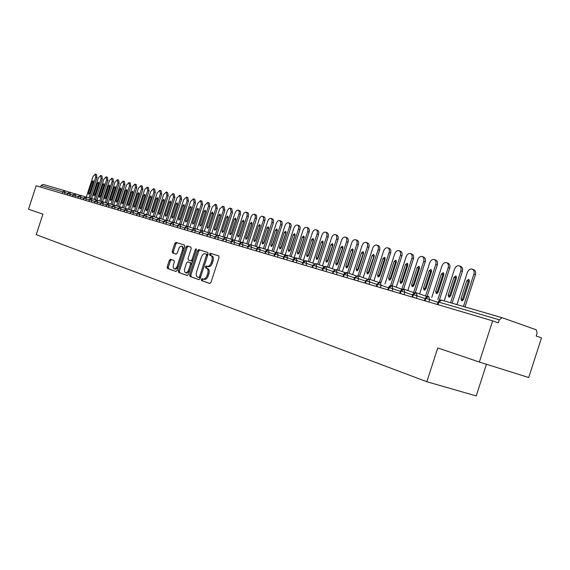 <?xml version="1.0" encoding="UTF-8"?>
<svg xmlns="http://www.w3.org/2000/svg" width="570" height="570" viewBox="0 0 570 570"><rect width="100%" height="100%" fill="white"/><g stroke="black" fill="none" stroke-linecap="round" stroke-linejoin="round"><path stroke-width="0.85" d="M201.246 279.393L201.474 280.54L209.76 283.482L210.978 282.378L219.044 257.547L218.695 255.916L210.337 253.272L209.482 254.049L209.717 255.182L210.786 255.524C212.218 256.265 212.574 257.996 211.869 260.704L211.199 262.756C210.202 265.328 208.905 266.518 207.323 266.318L206.205 265.948L205.364 266.724L205.599 267.857L206.661 268.214C208.086 268.99 208.442 270.729 207.729 273.436L207.06 275.495C206.069 278.046 204.794 279.222 203.219 279.022L202.079 278.623L201.246 279.393M203.07 278.972L202.393 279.749L202.621 280.896L209.96 283.504M218.802 255.966L211.477 253.643L210.622 254.427L210.786 255.517M207.259 266.297L206.504 267.088L206.739 268.221L207.808 268.584L206.661 268.214M170.451 259.264L169.319 260.326L167.181 266.903L167.459 268.456L175.874 271.441L177.006 270.372L184.73 246.625L184.431 245.079L175.938 242.385L174.805 243.468L172.226 251.406L172.503 252.945L176.109 254.142L177.242 253.066L179.215 247.644L180.384 246.425L181.588 246.204C182.699 246.782 182.97 248.164 182.393 250.351L177.021 266.717L175.724 268.442L174.299 268.826C173.166 268.242 172.895 266.838 173.48 264.63L174.32 262.043L174.035 260.49L170.437 259.257M499.291 319.827L502.049 317.675L536.22 329.759L537.125 333.115L536.185 336.022L541.5 337.875L528.718 377.532L479.341 362.036L492.637 320.846L498.322 322.827L499.291 319.827L438.886 302.121L438.052 304.693M479.341 362.036L437.753 347.942L426.837 381.736L36.231 234.669L42.928 214.142L28.5 209.247L36.166 185.777L492.637 320.846M189.696 274.854L190.002 276.464L198.923 279.635L200.134 278.545L208.086 254.063L207.758 252.453L198.738 249.603L197.548 250.707L189.696 274.854L190.829 275.21L191.142 276.813L199.137 279.656M187.216 275.474L178.567 272.396L178.267 270.821L186.005 247.031L187.16 245.941L190.886 247.116L191.192 248.684L188.036 258.395L188.342 259.97L190.836 260.811L192.005 259.713L195.311 249.553L196.137 248.777L196.358 249.881L188.392 274.398L187.238 275.481M426.837 381.736L476.221 395.936L486.438 364.266M40.598 187.088L41.104 185.535L43.063 184.416L64.674 190.694M425.135 300.867L425.954 298.331L428.619 296.357M416.228 292.773L426.809 296.471L416.214 292.766M412.602 297.162L413.407 294.661L416.057 292.709M403.973 289.211L414.29 292.816L403.959 289.204M400.375 293.543L401.18 291.07L403.817 289.154M392.018 285.741L402.085 289.246L392.003 285.734M388.455 290.016L389.246 287.579L391.868 285.684M376.827 286.575L377.604 284.166L380.211 282.3M368.975 279.051L378.558 282.378L368.961 279.043M365.47 283.219L366.246 280.832L368.833 279.001M367.215 279.065L357.846 275.816L367.215 279.072M354.39 279.941L355.153 277.583L357.718 275.773M347.009 272.667L356.143 275.837L346.995 272.667M343.567 276.735L344.323 274.405L346.873 272.624M336.4 269.589L345.32 272.681L336.393 269.589M332.994 273.607L333.735 271.306L336.272 269.546M326.04 266.582L334.754 269.596L326.026 266.575M322.663 270.55L323.397 268.278L325.919 266.539M315.915 263.639L324.43 266.582L315.901 263.639M312.56 267.565L313.293 265.314L315.794 263.604M306.019 260.768L314.341 263.639L306.005 260.761M302.691 264.644L303.411 262.421L305.898 260.725M296.336 257.954L304.473 260.761L296.322 257.954M293.037 261.787L293.75 259.585L296.222 257.918M286.867 255.203L294.818 257.946L286.853 255.203M283.596 258.994L284.302 256.814L286.753 255.168M277.597 252.517L285.378 255.196L277.49 252.482L278.174 255.111L277.497 257.184M274.355 256.258L275.054 254.106L277.49 252.482M268.534 249.881L276.144 252.503L268.427 249.845L269.09 252.446L268.42 254.498M265.314 253.579L266.005 251.456L268.427 249.845M259.656 247.309L267.109 249.867L259.557 247.273L260.198 249.838L259.535 251.869M256.471 250.964L257.148 248.862L259.557 247.273M250.971 244.787L258.26 247.287L250.764 244.722L248.114 246.233M247.808 248.399L248.484 246.318L251.491 247.28L250.836 249.297M242.464 242.314L249.596 244.758L242.364 242.279L242.963 244.787L242.321 246.774M239.322 245.891L239.991 243.832L242.364 242.279M234.128 239.892L241.11 242.286L234.035 239.863L234.612 242.336L233.978 244.309M231.014 243.433L231.677 241.395L234.035 239.863M225.962 237.526L232.802 239.863L225.87 237.49L226.433 239.934L225.798 241.887M222.87 241.024L223.526 239.001L225.87 237.49M217.961 235.203L224.666 237.49L217.761 235.139L215.225 236.593M214.897 238.666L215.546 236.664L218.417 237.583L217.79 239.521M210.123 232.923L216.686 235.168L209.924 232.866L207.409 234.298L209.924 232.866M207.074 236.351L207.722 234.37L210.565 235.282L209.938 237.198M202.436 230.693L208.862 232.888L202.35 230.665L202.863 233.023L202.243 234.918M199.415 234.085L200.049 232.125L202.35 230.665M200.633 200.654L201.908 201.117L202.621 204.737L194.89 228.499L201.203 230.658L194.819 228.477L195.311 230.814L194.698 232.688M191.898 231.862L192.532 229.917L194.819 228.477M187.509 226.354L193.686 228.463L187.43 226.333L187.908 228.641L187.302 230.501M184.53 229.682L185.157 227.758L187.43 226.333M180.255 224.252L186.312 226.319L180.063 224.195L177.648 225.578L180.063 224.195M177.306 227.537L177.925 225.635L180.64 226.511L180.042 228.349M173.145 222.186L179.08 224.21L173.066 222.165L173.515 224.423L172.924 226.247M170.216 225.442L170.829 223.554L173.066 222.165M166.162 220.162L171.99 222.143L165.977 220.106L163.611 221.459L165.977 220.106M163.255 223.383L163.861 221.516L166.525 222.371L165.941 224.174M159.315 218.175L165.029 220.113L159.244 218.146L159.664 220.362L159.087 222.15M156.429 221.36L157.028 219.514L159.244 218.146M152.596 216.222L158.196 218.125L152.525 216.194L152.931 218.388L152.354 220.155M149.725 219.379L150.323 217.548L152.525 216.194M145.991 214.306L151.492 216.172L145.927 214.277L146.319 216.45L145.749 218.203M143.148 217.434L143.74 215.617L145.927 214.277M139.515 212.425L144.908 214.256L139.451 212.396L139.828 214.541L139.265 216.287M136.686 215.524L137.277 213.721L139.451 212.396M133.152 210.572L138.446 212.375L132.967 210.522L130.708 211.812M130.345 213.643L130.922 211.862L133.458 212.674L132.895 214.398M126.896 208.763L132.097 210.522L126.832 208.741L127.196 210.836L126.64 212.546M124.11 211.798L124.688 210.031L126.832 208.741M120.762 206.974L125.863 208.706L120.576 206.924L118.353 208.192L120.576 206.924M117.99 209.988L118.56 208.235L121.047 209.033L120.491 210.729M114.727 205.221L119.736 206.924L114.541 205.171L112.34 206.426M111.977 208.207L112.547 206.475L114.998 207.266L114.456 208.941M108.799 203.504L113.715 205.171L108.735 203.483L109.062 205.521L108.521 207.188M106.07 206.461L106.626 204.737L108.735 203.483M102.971 201.809L107.801 203.447L102.906 201.794L103.227 203.811L102.686 205.464M100.256 204.744L100.819 203.034L102.906 201.794M97.242 200.148L101.987 201.759L97.185 200.127L97.491 202.129L96.957 203.768M94.549 203.055L95.105 201.36L97.185 200.127M91.606 198.51L96.273 200.091L91.549 198.495L91.848 200.476L91.321 202.101M88.934 201.395L89.483 199.714L91.549 198.495M86.07 196.907L90.659 198.453L86.013 196.885L86.305 198.852L85.778 200.455M83.419 199.757L83.961 198.096L86.013 196.885M80.627 195.325L85.137 196.849L80.448 195.275L78.361 196.465L80.448 195.275M77.99 198.153L78.525 196.5L80.847 197.248L80.327 198.844M75.269 193.772L79.7 195.268L75.219 193.75L75.489 195.681L74.969 197.263M72.654 196.572L73.188 194.94L75.219 193.75M70.003 192.24L74.356 193.707L69.825 192.19L67.773 193.358L69.825 192.19M67.403 195.018L67.93 193.401L70.21 194.128L69.697 195.702M203.262 279.036L204.366 279.378C205.941 279.585 207.216 278.409 208.207 275.852L207.06 275.495M207.808 268.584C209.226 269.353 209.582 271.092 208.877 273.799L208.207 275.852M210.786 255.524L211.926 255.894C213.358 256.642 213.721 258.367 213.009 261.074L212.346 263.126C211.342 265.698 210.052 266.888 208.47 266.682L208.421 266.667M207.858 252.503L199.87 249.974L198.681 251.078L190.829 275.21M199.856 277.797L198.716 277.44L199.543 276.671L206.518 255.21L206.29 254.085L205.15 253.721C203.583 253.529 202.307 254.712 201.317 257.269L196.572 271.862C195.866 274.533 196.208 276.258 197.598 277.041L199.856 277.797L200.49 277.433M207.737 255.132L207.43 254.462L206.29 254.085M187.423 275.495L178.567 272.396M190.986 247.166L188.285 246.311L187.124 247.401L179.393 271.17L179.692 272.745M191.969 261.167L190.836 260.811L191.969 261.167L192.859 260.661M184.758 268.477C184.167 270.721 184.459 272.139 185.62 272.745L187.088 272.36L188.406 270.615L190.53 264.259L190.216 262.677L187.722 261.837L186.568 262.92L184.758 268.477M185.62 272.745L186.753 273.101L189.432 271.185M191.777 263.988L191.349 263.034L190.216 262.677M188.855 262.193L191.349 263.034M174.299 268.826L175.425 269.175L177.968 267.416M183.775 249.546L182.699 246.568L181.588 246.204M184.523 245.121L177.049 242.756L175.916 243.832L173.337 251.769L173.622 253.301L176.194 254.156M171.428 259.599L170.437 260.682L168.3 267.252L168.578 268.798L176.059 271.455M463.446 306.468L473.87 274.177C474.511 271.598 473.919 269.895 472.11 269.076C470.001 268.734 468.405 269.874 467.322 272.496L456.962 304.587M472.409 269.19L473.642 269.66C475.451 270.479 476.043 272.182 475.409 274.761L473.87 274.177M460.959 298.773L461.679 300.853L463.553 299.507L469.395 281.423L468.683 279.364L466.787 280.732L460.959 298.773L462.498 299.321L462.534 300.761M465.02 306.924L475.409 274.761M469.374 280.02L468.319 281.302L462.498 299.321M450.557 302.727L460.859 270.843C461.486 268.292 460.923 266.61 459.156 265.805C457.097 265.478 455.537 266.61 454.475 269.204L444.237 300.889M459.441 265.919L460.681 266.389C462.448 267.195 463.018 268.869 462.391 271.42L460.859 270.843M448.155 295.139L448.854 297.191L450.692 295.858L456.463 277.996L455.772 275.973L453.912 277.326L448.155 295.139L449.694 295.688L449.716 297.091M452.131 303.183L462.391 271.42M456.456 276.635L455.444 277.889L449.694 295.688M437.824 299.578L448.17 267.587C448.79 265.064 448.241 263.411 446.517 262.62C444.507 262.307 442.983 263.425 441.935 265.983L431.768 297.454M446.787 262.727L448.041 263.197C449.766 263.988 450.314 265.641 449.694 268.156L448.17 267.587M435.672 291.598L436.349 293.621L438.145 292.303L443.845 274.662L443.182 272.667L441.358 274.006L435.672 291.598L437.204 292.146L437.211 293.507M439.363 300.119L449.694 268.156M443.852 273.344L442.89 274.569L437.204 292.146M425.562 296.03L435.779 264.409C436.399 261.915 435.872 260.291 434.19 259.514C432.231 259.208 430.735 260.319 429.702 262.848L419.641 293.963M434.447 259.614L435.708 260.091C437.389 260.861 437.924 262.492 437.304 264.979L435.779 264.409M423.489 288.142L424.144 290.137L425.904 288.826L431.54 271.406L430.892 269.439L429.11 270.764L423.489 288.142L425.021 288.691L425.013 290.009M427.165 296.35L437.304 264.979M431.554 270.123L430.635 271.32L425.021 288.691M413.585 292.567L423.695 261.309C424.308 258.844 423.795 257.241 422.156 256.479C420.24 256.187 418.779 257.291 417.76 259.785L407.814 290.55M422.399 256.571L423.667 257.056C425.313 257.811 425.826 259.414 425.213 261.872L423.695 261.309M411.597 284.772L412.231 286.738L413.955 285.442L419.52 268.228L418.9 266.283L417.155 267.601L411.597 284.772L413.122 285.314L413.1 286.596M415.274 292.61L425.213 261.872M419.556 266.981L418.672 268.156L413.122 285.314M401.9 289.182L411.896 258.281C412.509 255.852 412.01 254.263 410.407 253.522C408.54 253.237 407.101 254.327 406.104 256.792L396.257 287.216M410.642 253.607L411.911 254.085C413.521 254.833 414.012 256.415 413.407 258.844L411.896 258.281M399.99 281.48L400.603 283.418L402.292 282.136L407.792 265.121L407.194 263.205L405.477 264.509L399.99 281.48L401.508 282.015L401.472 283.262M403.617 289.104L413.407 258.844M407.835 263.917L406.994 265.064L401.508 282.015M390.564 285.648L400.375 255.324C400.981 252.923 400.496 251.356 398.936 250.629C397.105 250.351 395.701 251.434 394.711 253.871L384.978 283.96M399.157 250.715L400.432 251.192C402 251.919 402.484 253.486 401.878 255.887L400.375 255.324M388.655 278.267L389.239 280.176L390.899 278.901L396.335 262.093L395.758 260.205L394.077 261.495L388.655 278.267L390.165 278.801L390.122 279.998M392.203 285.805L401.878 255.887M396.392 260.925L395.587 262.043L390.165 278.801M379.485 282.2L389.118 252.439C389.716 250.059 389.253 248.52 387.721 247.8C385.94 247.537 384.565 248.613 383.589 251.021L373.956 280.782M387.935 247.886L389.224 248.363C390.749 249.076 391.22 250.622 390.621 252.994L389.118 252.439M377.575 275.125L378.145 277.013L379.77 275.745L385.149 259.129L384.586 257.269L382.94 258.545L377.575 275.125L379.078 275.659L379.029 276.82M381.038 282.592L390.621 252.994M385.206 258.003L384.444 259.094L379.078 275.659M368.626 278.944L378.124 249.617C378.715 247.266 378.266 245.741 376.77 245.043C375.031 244.787 373.678 245.848 372.716 248.228L363.183 277.668M376.977 245.121L378.266 245.599C379.762 246.304 380.211 247.822 379.613 250.173L378.124 249.617M366.752 272.054L367.301 273.921L368.897 272.667L374.212 256.236L373.671 254.398L372.06 255.666L366.752 272.054L368.256 272.581L368.192 273.707M370.137 279.45L379.613 250.173M374.283 255.146L368.256 272.581M357.981 275.866L367.372 246.86C367.964 244.537 367.529 243.034 366.068 242.343C364.365 242.1 363.04 243.148 362.093 245.506L352.659 274.626M366.261 242.414L367.55 242.898C369.018 243.59 369.453 245.093 368.861 247.409L367.372 246.86M356.172 269.054L356.706 270.892L358.266 269.653L363.532 253.408L363.005 251.598L361.423 252.852L356.172 269.054L357.668 269.582L357.597 270.665M359.478 276.386L368.861 247.409M363.603 252.36L357.668 269.582M347.572 272.866L356.87 244.167C357.454 241.865 357.034 240.383 355.602 239.706C353.934 239.471 352.638 240.512 351.704 242.841L342.363 271.655M355.787 239.778L357.084 240.255C358.509 240.932 358.936 242.414 358.352 244.708L356.87 244.167M345.833 266.126L346.346 267.936L347.878 266.703L353.079 250.643L352.573 248.855L351.02 250.102L345.833 266.126L347.315 266.646L347.237 267.693M349.061 273.379L358.352 244.708M353.165 249.632L347.315 266.646M337.39 269.931L346.596 241.53C347.173 239.258 346.767 237.79 345.37 237.127C343.738 236.899 342.463 237.932 341.537 240.234L332.303 268.748M345.548 237.191L346.845 237.676C348.242 238.338 348.648 239.806 348.07 242.072L346.596 241.53M335.716 263.255L336.214 265.043L337.718 263.825L342.869 247.943L342.378 246.176L340.853 247.409L335.716 263.255L337.198 263.775L337.112 264.779M338.879 270.444L348.07 242.072M342.955 246.967L337.198 263.775M327.437 267.066L336.542 238.951C337.119 236.707 336.728 235.253 335.36 234.605C333.764 234.384 332.51 235.41 331.605 237.683L322.456 265.898M335.531 234.669L336.827 235.146C338.195 235.802 338.587 237.248 338.017 239.493L336.542 238.951M325.826 260.447L326.304 262.214L327.786 261.003L332.873 245.299L332.395 243.554L330.899 244.779L325.826 260.447L327.301 260.967L327.209 261.936M328.911 267.572L338.017 239.493M332.966 244.359L327.301 260.967M317.69 264.252L326.71 236.429C327.287 234.206 326.902 232.774 325.57 232.14C324.002 231.919 322.777 232.938 321.879 235.189L312.823 263.119M325.727 232.197L327.03 232.674C328.363 233.315 328.748 234.747 328.178 236.963L326.71 236.429M316.143 257.704L316.614 259.45L318.06 258.246L323.097 242.713L322.634 240.989L321.166 242.2L316.143 257.704L317.611 258.217L317.519 259.151M319.164 264.765L328.178 236.963M323.197 241.815L317.611 258.217M308.163 261.509L317.091 233.964C317.661 231.762 317.291 230.351 315.987 229.724C314.455 229.511 313.243 230.522 312.36 232.745L303.397 260.39M316.136 229.781L317.44 230.259C318.744 230.886 319.115 232.296 318.552 234.498L317.091 233.964M306.667 255.018L307.123 256.742L308.548 255.552L313.536 240.184L313.087 238.474L311.64 239.685L306.667 255.018L308.135 255.531L308.035 256.422M309.631 262.015L318.552 234.498M313.635 239.322L308.135 255.531M298.83 258.816L307.679 231.548C308.242 229.368 307.886 227.971 306.603 227.359C305.107 227.152 303.917 228.157 303.041 230.358L294.17 257.726M306.753 227.409L308.049 227.893C309.332 228.506 309.688 229.902 309.125 232.076L307.679 231.548M297.397 252.389L297.839 254.092L299.236 252.909L304.166 237.704L303.739 236.023L302.321 237.213L297.397 252.389L298.858 252.895L298.751 253.75M300.29 259.322L309.125 232.076M304.273 236.878L298.858 252.895M289.703 256.179L298.459 229.183C299.015 227.031 298.673 225.649 297.419 225.043C295.951 224.844 294.79 225.841 293.921 228.021L285.135 255.111M297.561 225.093L298.858 225.57C300.112 226.176 300.461 227.558 299.906 229.71L298.459 229.183M288.32 249.817L288.748 251.498L290.123 250.323L295.004 235.282L294.583 233.614L293.194 234.797L288.32 249.817L289.774 250.323L289.66 251.135M291.156 256.685L299.906 229.71M295.11 234.491L289.774 250.323M280.761 253.6L289.432 226.867C289.988 224.737 289.653 223.369 288.427 222.777C286.988 222.585 285.841 223.568 284.986 225.727L276.315 252.453M288.562 222.827L289.859 223.305C291.092 223.896 291.427 225.264 290.871 227.387L289.432 226.867M279.428 247.294L279.841 248.955L281.195 247.793L286.026 232.902L285.62 231.256L284.252 232.432L279.428 247.294L280.875 247.793L280.761 248.57M282.207 254.099L290.871 227.387M286.133 232.161L280.875 247.793M271.997 251.078L280.704 224.21L280.768 222.001L279.613 220.554C278.21 220.369 277.084 221.345 276.236 223.483L267.708 249.76M279.749 220.604L281.487 221.31L282.2 222.521L282.022 225.121L280.59 224.601M270.721 244.822L271.12 246.468L272.446 245.314L277.234 230.579L276.842 228.955L275.495 230.116L270.721 244.822L272.161 245.321L272.047 246.055M273.443 251.57L282.022 225.121M277.341 229.874L272.161 245.321M263.418 248.598L272.04 221.994L272.025 219.5L270.985 218.381C269.61 218.203 268.498 219.172 267.665 221.281L259.25 247.202M271.113 218.424L272.838 219.122L273.536 220.326L273.358 222.891L271.933 222.378M262.193 242.407L262.578 244.031L263.882 242.884L268.62 228.299L268.235 226.689L266.917 227.85L262.193 242.407L263.618 242.898L263.511 243.59M264.851 249.09L273.358 222.891M268.727 227.637L263.618 242.898M255.011 246.169L263.554 219.82L263.547 217.355L262.528 216.251C261.181 216.08 260.091 217.035 259.264 219.129L250.935 244.772M262.649 216.294L264.366 216.985L265.05 218.175L264.865 220.718L263.447 220.198M253.828 240.034L254.206 241.637L255.488 240.504L260.177 226.062L259.806 224.48L258.509 225.627L253.828 240.034L255.253 240.526L255.139 241.174M256.443 246.66L264.865 220.718M260.291 225.442L255.253 240.526M246.774 243.789L255.239 217.69L255.317 215.546L254.241 214.156L252.446 214.74L251.171 216.636L242.777 242.421M254.355 214.199L256.065 214.89L256.728 216.059L256.543 218.581L255.125 218.068M245.634 237.711L245.998 239.3L247.266 238.174L251.904 223.875L251.548 222.307L250.273 223.447L245.634 237.711L247.052 238.203L246.945 238.809M248.192 244.281L256.543 218.581M252.011 223.297L247.052 238.203M238.695 241.459L247.081 215.603L247.088 213.187L246.119 212.111L244.352 212.688L243.098 214.569L234.783 240.12M246.226 212.154L247.921 212.838L248.577 213.992L248.385 216.486L246.974 215.973M237.605 235.431L237.954 237.006L239.201 235.887L243.796 221.73L243.454 220.177L242.193 221.31L237.605 235.431L239.015 235.923L238.908 236.479M240.113 241.944L248.385 216.486M243.903 221.196L239.015 235.923M230.779 239.172L239.087 213.558L239.179 211.456L238.153 210.102L236.664 210.472L235.182 212.539L226.938 237.854M238.26 210.145L239.941 210.822L240.576 211.962L240.383 214.434L238.98 213.928M229.731 233.201L230.066 234.755L231.292 233.643L235.845 219.628L235.51 218.089L234.277 219.215L229.731 233.201L231.135 233.686L231.028 234.199M232.19 239.657L240.383 214.434M235.952 219.137L231.135 233.686M223.02 236.928L231.142 211.919L230.337 208.136L228.884 208.506L227.416 210.551L219.251 235.638M230.444 208.171L231.726 208.641L232.539 212.418L231.142 211.919M222.008 231.007L222.336 232.546L223.54 231.441L228.05 217.562L227.722 216.044L226.511 217.156L222.008 231.007L223.404 231.491L223.305 231.954M224.416 237.405L232.539 212.418M228.15 217.127L223.404 231.491M215.403 234.726L223.454 209.945L222.678 206.205L219.671 208.969L211.705 233.465M222.777 206.24L224.06 206.703L224.844 210.444L223.454 209.945M214.427 228.862L214.748 230.38L215.93 229.29L220.405 215.538L220.084 214.035L218.887 215.139L214.427 228.862L215.823 229.34L215.724 229.753M216.821 235.132L224.844 210.444M220.49 215.154L215.823 229.34M207.929 232.567L215.916 208.007L215.161 204.309L212.197 207.053L204.302 231.327M215.253 204.345L216.536 204.808L217.298 208.506L215.916 208.007M206.995 226.753L207.309 228.257L208.47 227.173L212.902 213.558L212.596 212.069L211.413 213.166L206.995 226.753L208.299 227.58M209.397 232.809L217.298 208.506M212.981 213.23L208.385 227.231M200.604 230.451L208.513 206.112L207.779 202.45L204.865 205.179L197.042 229.233M207.872 202.485L209.154 202.941L209.888 206.604L208.513 206.112M199.707 224.687L200.006 226.169L201.153 225.093L205.535 211.605L205.243 210.138L204.081 211.221L199.707 224.687L201.011 225.442M202.086 230.601L209.888 206.604M205.606 211.349L201.082 225.157M193.408 228.37L201.253 204.245L200.547 200.626L197.676 203.333L189.917 227.181M192.546 222.656L192.838 224.124L193.971 223.055L198.317 209.696L198.025 208.242L196.885 209.318L192.546 222.656L193.864 223.333M198.367 209.518L193.921 223.127M186.354 226.304L194.128 202.421L193.437 198.837L190.608 201.516L182.92 225.157M193.522 198.866L194.797 199.322L195.489 202.906L194.128 202.421M185.521 220.661L185.806 222.122L186.917 221.06L191.221 207.822L190.95 206.383L189.824 207.452L185.521 220.661L186.86 221.21M187.822 226.468L195.489 202.906M191.242 207.765L186.889 221.132M179.479 224.145L187.131 200.626L186.461 197.078L183.675 199.742L176.052 223.176M186.547 197.106L187.815 197.562L188.485 201.11L187.131 200.626M178.624 218.709L178.895 220.148L179.992 219.094L184.26 205.977L183.996 204.552L182.885 205.613L178.624 218.709L179.97 219.172M180.882 224.466L188.485 201.11M172.703 222.086L180.263 198.866L179.614 195.346L176.871 197.997L169.311 221.231M179.692 195.375L180.961 195.831L181.609 199.343L180.263 198.866M171.855 216.785L172.119 218.21L173.202 217.17L177.427 204.174L177.17 202.763L176.073 203.811L171.855 216.785L173.173 217.241M174.071 222.499L181.609 199.343M166.034 220.12L173.515 197.135L172.888 193.658L170.188 196.28L162.685 219.322M172.966 193.679L174.228 194.135L174.855 197.612L173.515 197.135M165.2 214.904L165.457 216.315L166.525 215.275L170.715 202.393L170.466 200.996L169.39 202.044L165.2 214.904L166.497 215.346M167.38 220.576L174.855 197.612M159.472 218.224L166.889 195.432L166.283 191.99L163.618 194.598L156.18 217.441M166.355 192.019L167.616 192.468L168.221 195.909L166.889 195.432M158.667 213.052L158.916 214.448L159.971 213.415L164.124 200.654L163.882 199.265L162.821 200.305L158.667 213.052L159.942 213.486M160.811 218.681L168.221 195.909M153.024 216.365L160.377 193.764L159.792 190.352L157.163 192.938L149.789 215.595M159.864 190.38L161.118 190.829L161.702 194.235L160.377 193.764M152.254 211.228L152.489 212.61L153.529 211.591L157.648 198.937L157.413 197.569L156.365 198.595L152.254 211.228L153.501 211.655M154.356 216.821L161.702 194.235M146.682 214.541L153.986 192.126L153.416 188.748L150.829 191.313L143.512 213.779M153.487 188.77L154.734 189.219L155.304 192.589L153.986 192.126M145.948 209.439L146.177 210.807L147.202 209.796L151.285 197.256L151.057 195.895L150.024 196.921L145.948 209.439L147.174 209.86M148.015 214.99L155.304 192.589M140.462 212.745L147.701 190.508L147.145 187.167L144.595 189.717L137.341 211.997M147.217 187.188L148.464 187.637L149.012 190.979L147.701 190.508M139.75 207.687L139.971 209.04L140.982 208.036L145.029 195.603L144.809 194.256L143.79 195.275L139.75 207.687L140.961 208.1M141.78 213.194L149.012 190.979M134.342 210.978L141.524 188.927L140.989 185.613L138.474 188.143L131.278 210.244M141.054 185.635L142.293 186.077L142.828 189.39L141.524 188.927M133.658 205.955L133.879 207.302L134.869 206.297L138.888 193.971L138.674 192.646L137.669 193.65L133.658 205.955L134.848 206.361M135.653 211.427L142.828 189.39M128.328 209.24L135.453 187.366L134.933 184.089L132.454 186.604L125.314 208.52M134.997 184.11L136.237 184.552L136.75 187.829L135.453 187.366M127.673 204.26L127.887 205.592L128.863 204.594L132.846 192.375L132.639 191.057L131.649 192.061L127.673 204.26L128.841 204.659M129.632 209.689L136.75 187.829M122.415 207.537L129.483 185.841L128.984 182.585L126.54 185.086L119.451 206.825M129.048 182.607L130.281 183.048L130.779 186.297L129.483 185.841M121.788 202.592L121.994 203.91L122.956 202.92L126.903 190.808L126.704 189.496L125.728 190.494L121.788 202.592L122.935 202.984M123.718 207.979L130.779 186.297M116.601 205.863L123.619 184.331L123.134 181.11L120.719 183.59L113.687 205.157M123.191 181.132L124.417 181.573L124.901 184.787L123.619 184.331M116.002 200.946L116.195 202.257L117.149 201.274L121.068 189.261L120.868 187.965L119.907 188.955L116.002 200.946L117.128 201.338M117.897 206.297L124.901 184.787M110.886 204.21L117.848 182.856L117.377 179.664L114.998 182.122L108.058 203.412M117.434 179.685L118.66 180.12L119.13 183.305L117.848 182.856M110.309 199.336L110.502 200.626L111.442 199.657L115.325 187.737L115.133 186.461L114.185 187.437L110.309 199.336L111.421 199.714M112.176 204.644L119.13 183.305M105.265 202.585L112.169 181.395L111.72 178.239L109.369 180.676L102.507 201.716M111.77 178.253L112.995 178.688L113.444 181.844L112.169 181.395M104.716 197.747L104.894 199.03L105.828 198.061L109.675 186.248L109.497 184.979L108.557 185.948L104.716 197.747L105.806 198.118M106.547 203.02L113.444 181.844M99.736 200.989L106.59 179.963L106.148 176.835L103.833 179.258L97.042 200.091M106.205 176.85L107.416 177.284L107.858 180.412L106.59 179.963M99.209 196.187L99.387 197.455L100.299 196.5L104.125 184.773L103.947 183.519L103.02 184.488L99.209 196.187L100.284 196.55M101.011 201.424L107.858 180.412M94.292 199.422L101.097 178.56L100.676 175.453L98.382 177.861L91.649 198.524M100.726 175.475L101.937 175.902L102.358 179.001L101.097 178.56M93.786 194.648L93.965 195.909L94.869 194.954L98.66 183.333L98.489 182.087L97.577 183.041L93.786 194.648L94.848 195.011M95.561 199.849L102.358 179.001M88.941 197.876L95.696 177.17L95.283 174.092L93.024 176.486L86.334 196.992M95.283 174.092L96.537 174.541L96.95 177.612L95.696 177.17M88.457 193.137L88.628 194.384L89.519 193.437L93.28 181.908L93.117 180.669L92.212 181.623L88.457 193.137L89.497 193.494M90.203 198.303L96.95 177.612M202.621 280.896L201.474 280.54M206.739 268.221L205.599 267.857M501.956 317.654L441.572 300.119L501.928 317.647M437.29 304.466L438.736 300.86L440.047 300.084L441.572 300.119L438.886 302.121L438.102 301.943M64.823 190.736L69.105 192.183L64.766 190.715L65.023 192.61L64.51 194.163M62.237 193.494L62.764 191.883L41.104 185.535M67.716 193.515L62.764 191.883L64.766 190.715L43.063 184.416M437.952 302.406L429.716 299.542L428.918 301.993M424.458 300.668L425.27 298.153L429.716 299.542L428.668 296.371M441.593 300.126L438.822 302.107M425.12 298.63L417.119 295.844L416.335 298.267M412.609 294.939L404.835 292.246L404.059 294.633M400.404 291.348L392.851 288.733L392.089 291.092M388.505 287.843L381.159 285.306L380.404 287.636M376.891 284.43L369.752 281.958L369.004 284.259M365.555 281.088L358.608 278.694L357.875 280.967M354.49 277.832L347.729 275.502L347.002 277.754M343.682 274.655L337.105 272.389L336.386 274.612M333.122 271.541L326.724 269.339L326.012 271.541M322.798 268.506L316.571 266.368L315.865 268.541M312.716 265.542L306.653 263.454L305.955 265.606M302.855 262.642L296.949 260.611L296.257 262.734M293.215 259.806L287.458 257.832L286.774 259.934M283.782 257.027L274.647 254.013M274.555 254.313L265.613 251.363M265.52 251.655L256.771 248.777C256.97 247.893 257.861 247.387 259.45 247.245M256.678 249.054L251.491 247.28L250.871 244.751M248.028 246.511L239.635 243.746C239.77 242.955 240.647 242.464 242.257 242.25M239.55 244.017L231.335 241.317M231.249 241.58L223.198 238.93M223.112 239.186L218.417 237.583L217.875 235.168M215.147 236.842L210.565 235.282L210.038 232.895M207.33 234.548L199.749 232.054L202.236 230.629M199.671 232.296L192.24 229.853L194.705 228.442M192.161 230.088L184.872 227.694M184.801 227.922L180.64 226.511L180.177 224.224M177.576 225.798L170.565 223.497M170.494 223.718L166.525 222.371L166.091 220.134M163.54 221.673L156.786 219.457L159.13 218.118M156.714 219.664L150.081 217.491L152.411 216.165M150.017 217.697L143.505 215.567L145.806 214.249M143.44 215.766L137.049 213.672L139.329 212.368M136.985 213.871L133.458 212.674L133.088 210.551M130.644 212.004L124.474 209.988L126.718 208.706M124.41 210.173L121.047 209.033L120.698 206.953M118.296 208.378L114.998 207.266L114.691 205.214M112.283 206.611L106.433 204.694L108.614 203.447M106.376 204.872L100.626 202.991L102.792 201.759M100.569 203.169L94.919 201.317L97.064 200.099M94.862 201.488L89.305 199.671L91.428 198.46M89.248 199.842L83.783 198.054L85.892 196.857M83.733 198.225L80.847 197.248L80.57 195.303M78.304 196.629L73.017 194.897L75.098 193.715M72.967 195.061L70.21 194.128L69.975 192.233M411.953 296.97L412.758 294.483L417.119 295.844L416.107 292.724M428.526 296.329L426.467 296.642L425.263 298.181M399.755 293.365L400.553 290.907L404.835 292.246L403.859 289.168M415.965 292.681L413.913 293.009L412.744 294.512M387.857 289.838L388.647 287.415L392.851 288.733L391.911 285.698M403.717 289.125L401.693 289.446L400.539 290.928M376.25 286.404L377.026 284.01L381.159 285.306L380.254 282.314M364.921 283.055L365.691 280.682L369.752 281.958L368.876 279.015M380.112 282.271L377.019 284.031M353.856 279.777L354.618 277.44L358.608 278.694L357.761 275.787M343.055 276.585L343.803 274.27L347.729 275.502L346.909 272.638M332.502 273.458L333.243 271.17L337.105 272.389L336.314 269.56M346.774 272.595C345.192 272.553 344.202 273.108 343.803 274.27L343.796 274.291M322.185 270.408L322.919 268.149L326.724 269.339L325.954 266.553M312.103 267.423L312.83 265.192L316.571 266.368L315.83 263.611M302.25 264.509L302.969 262.3L306.653 263.454L305.933 260.739M292.61 261.659L293.322 259.471L296.949 260.611L296.257 257.932M283.183 258.865L283.889 256.707L287.458 257.832L286.796 255.182M296.115 257.889C294.526 257.946 293.6 258.474 293.322 259.471L293.315 259.485M208.877 273.799L207.729 273.436M208.428 266.674L207.316 266.318M212.346 263.126L211.199 262.756M213.009 261.074L211.869 260.704M211.477 253.643L210.337 253.272L211.47 253.643M198.681 251.078L197.548 250.707M198.731 249.603L199.863 249.974L198.738 249.603M191.142 276.813L190.002 276.464M200.633 277.006L199.543 276.671M207.601 255.56L206.518 255.21M179.393 271.17L178.267 270.821M187.124 247.401L186.005 247.031M188.292 246.311L187.167 245.941L188.285 246.311M193.052 260.055L192.005 259.713M196.358 249.895L195.311 249.553M189.76 270.18L188.713 269.845M191.577 264.594L190.53 264.259M178.332 266.283L177.313 265.962M183.412 250.679L182.393 250.351M173.622 253.301L172.503 252.945M173.337 251.769L172.226 251.406M175.916 243.832L174.805 243.468M177.049 242.756L175.938 242.393L177.049 242.756M168.578 268.798L167.459 268.456M168.3 267.252L167.181 266.903M170.437 260.682L169.319 260.326M468.319 281.302L466.787 280.732M455.444 277.889L453.912 277.326M442.89 274.569L441.358 274.006M430.635 271.32L429.11 270.764M418.672 268.156L417.155 267.601M406.994 265.064L405.477 264.509M395.587 262.043L394.077 261.495M384.444 259.094L382.94 258.545M373.549 256.215L372.06 255.666M362.912 253.393L361.423 252.852M352.502 250.636L351.02 250.102M342.328 247.943L340.853 247.409M332.374 245.307L330.899 244.779M322.634 242.735L321.166 242.2M313.101 240.205L311.64 239.685M303.774 237.74L302.321 237.213M294.633 235.317L293.194 234.797M285.691 232.952L284.252 232.432M276.927 230.629L275.495 230.116M268.342 228.356L266.917 227.85M259.927 226.133L258.509 225.627M251.684 223.946L250.273 223.447M243.597 221.808L242.193 221.31M235.674 219.707L234.277 219.215M227.9 217.655L226.511 217.156M220.277 215.631L218.887 215.139M212.795 213.65L211.413 213.166M205.457 211.712L204.081 211.221M202.621 204.737L201.253 204.245M198.253 209.803L196.885 209.318M191.178 207.929L189.824 207.452M184.224 206.091L182.885 205.613M177.391 204.281L176.073 203.811M170.679 202.5L169.39 202.044M164.089 200.754L162.821 200.305M157.612 199.037L156.365 198.595M151.25 197.348L150.024 196.921M145.001 195.695L143.79 195.275M138.852 194.071L137.669 193.65M132.817 192.468L131.649 192.061M126.875 190.893L125.728 190.494M121.04 189.347L119.907 188.955M115.297 187.829L114.185 187.437M109.647 186.333L108.557 185.948M104.096 184.858L103.02 184.488M98.631 183.412L97.577 183.041M93.252 181.987L92.212 181.623M388.647 287.415C389.132 286.133 390.172 285.549 391.768 285.656M365.691 280.682L368.733 278.972M354.618 277.44L357.618 275.745M333.243 271.17L336.172 269.517M322.919 268.149C323.268 267.052 324.237 266.504 325.812 266.511M312.83 265.192L315.695 263.568M302.969 262.3C303.269 261.267 304.209 260.732 305.791 260.697M283.889 256.707C284.145 255.731 285.071 255.21 286.646 255.139M273.963 256.137L274.655 253.999C274.882 253.066 275.794 252.553 277.383 252.453M264.936 253.472L265.62 251.349C265.834 250.451 266.732 249.938 268.32 249.817M256.101 250.857L256.778 248.762M247.444 248.292L248.121 246.219C248.278 245.399 249.154 244.901 250.764 244.722M238.972 245.791L239.642 243.739M230.679 243.333L231.335 241.302C231.427 240.576 232.296 240.084 233.928 239.835M222.549 240.925L223.198 238.916L225.763 237.462M214.584 238.566L215.232 236.579L217.761 235.139M206.775 236.258L207.416 234.291M199.122 233.992L199.757 232.047M191.613 231.776L192.247 229.845M184.253 229.596L184.88 227.686L187.316 226.297M177.035 227.459L177.655 225.563M169.953 225.364L170.565 223.49L172.952 222.129M163.006 223.312L163.611 221.452M156.187 221.288L156.786 219.45M149.49 219.308L150.088 217.484M142.92 217.362L143.505 215.56M136.465 215.453L137.049 213.665M130.131 213.579L130.708 211.805L132.967 210.522M123.904 211.741L124.474 209.981M117.79 209.931L118.361 208.185M111.777 208.15L112.347 206.418L114.541 205.171M105.877 206.404L106.433 204.687M100.071 204.687L100.626 202.984M94.371 202.998L94.919 201.31M88.763 201.338L89.305 199.671M83.249 199.707L83.79 198.054M77.826 198.104L78.361 196.458M72.49 196.529L73.024 194.897M67.246 194.976L67.773 193.358M204.366 279.378L203.219 279.022M208.47 266.682L207.323 266.318"/></g></svg>
